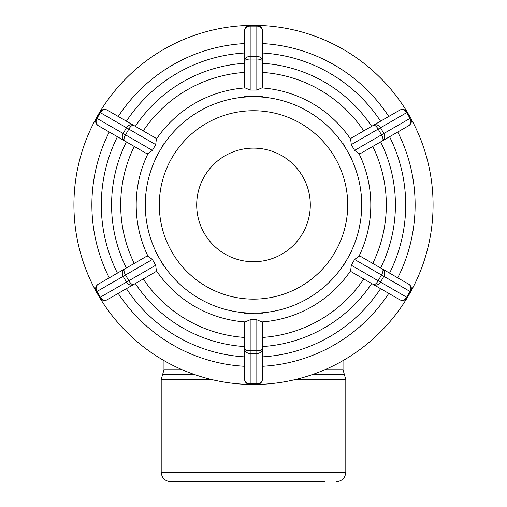 <?xml version="1.0" encoding="UTF-8"?>
<svg xmlns="http://www.w3.org/2000/svg" width="507" height="507" viewBox="0 0 507 507"><rect width="100%" height="100%" fill="white"/><g stroke="black" fill="none" stroke-linecap="round" stroke-linejoin="round"><path stroke-width="0.76" d="M253.5 261.726A56.797 56.797 0 0 1 204.315 176.525A56.797 56.797 0 0 1 302.685 176.525A56.797 56.797 0 0 1 253.5 261.726M107.37 299.662A5.653 4.893 -120 0 1 100.304 297.216L99.645 297.596A5.653 5.653 0 0 0 107.37 299.662L133.55 284.547A5.653 2.18 -120 0 1 128.835 280.745L126.484 282.101A5.653 4.893 60 0 0 133.55 284.547L155.96 271.613L156.333 270.656A117.313 117.313 0 0 0 245.16 321.939L250.173 319.759L256.827 319.759L261.84 321.939L262.48 322.744L262.48 348.62A5.653 2.18 180 0 1 256.827 350.8L256.827 353.512A5.653 4.893 0 0 0 262.48 348.62L262.48 378.849A5.653 5.653 0 0 1 257.543 384.458A179.573 179.573 0 0 0 406.956 298.192M107.37 110.19A5.653 5.653 0 0 0 99.645 112.256L100.304 112.636A5.653 4.893 -60 0 1 107.37 110.19L133.55 125.305A5.653 4.893 120 0 0 126.484 127.751L128.835 129.108A5.653 2.18 -60 0 1 133.55 125.305L155.96 138.24L156.333 139.197L155.712 144.628L152.385 150.389L147.993 153.646A117.313 117.313 0 0 0 147.993 256.206L146.979 256.06L124.57 268.995A5.653 4.893 60 0 0 123.157 276.34L125.508 274.984A5.653 2.18 -120 0 1 124.57 268.995L98.39 284.11A5.653 4.893 -120 0 0 96.976 291.455L123.157 276.34L126.484 282.101L100.304 297.216L96.976 291.455L96.317 291.836L99.645 297.596M147.993 256.206L152.385 259.464L155.712 265.224L156.333 270.656M96 118.663A179.573 179.573 0 0 0 96 291.189A5.653 5.653 0 0 1 98.39 284.11M124.57 268.995L126.357 267.962A141.909 141.909 0 0 1 126.357 141.89M98.39 125.742A5.653 4.893 -60 0 1 96.976 118.397L96.317 118.017A5.653 5.653 0 0 0 98.39 125.742L124.57 140.857A5.653 2.18 -60 0 1 125.508 134.868L123.157 133.512A5.653 4.893 120 0 0 124.57 140.857L146.979 153.792L147.993 153.646M99.645 112.256L96.317 118.017M133.55 125.305L135.337 126.338A141.909 141.909 0 0 1 244.52 63.299M256.827 25.35L256.827 26.104A5.653 4.893 0 0 1 262.48 31.003A5.653 5.653 0 0 0 256.827 25.35L250.173 25.35A5.653 5.653 0 0 0 244.52 31.003L244.52 61.233A5.653 2.18 0 0 1 250.173 59.053L250.173 56.34A5.653 4.893 180 0 0 244.52 61.233L244.52 87.109L245.16 87.914A117.313 117.313 0 0 0 156.333 139.197M407.355 112.256A5.653 5.653 0 0 0 399.63 110.19A5.653 4.893 60 0 1 406.696 112.636L407.355 112.256L410.683 118.017L410.024 118.397A5.653 4.893 60 0 1 408.61 125.742L382.43 140.857A5.653 4.893 -120 0 0 383.843 133.512L381.492 134.868A5.653 2.18 60 0 1 382.43 140.857L360.021 153.792L359.007 153.646L354.615 150.389L351.288 144.628L350.667 139.197A117.313 117.313 0 0 0 261.84 87.914L262.48 87.109L262.48 61.233A5.653 4.893 180 0 0 256.827 56.34L256.827 59.053A5.653 2.18 0 0 1 262.48 61.233L262.48 31.003A5.653 5.653 0 0 0 257.543 25.394A179.573 179.573 0 0 1 406.956 111.66M261.84 87.914L256.827 90.088L250.173 90.088L245.16 87.914M100.044 111.66A179.573 179.573 0 0 1 249.457 25.394A5.653 5.653 0 0 0 244.52 31.003A5.653 4.893 0 0 1 250.173 26.104L250.173 25.35M262.48 61.233L262.48 72.419A132.809 132.809 0 0 1 363.766 130.895M399.63 110.19L373.45 125.305A5.653 2.18 60 0 1 378.165 129.108L380.516 127.751A5.653 4.893 -120 0 0 373.45 125.305L351.04 138.24L350.667 139.197M411 291.189A179.573 179.573 0 0 0 411 118.663A5.653 5.653 0 0 1 408.61 125.742M408.61 284.11A5.653 4.893 120 0 1 410.024 291.455L410.683 291.836A5.653 5.653 0 0 0 408.61 284.11L382.43 268.995A5.653 2.18 120 0 1 381.492 274.984L383.843 276.34A5.653 4.893 -60 0 0 382.43 268.995L360.021 256.06L359.007 256.206A117.313 117.313 0 0 0 359.007 153.646M261.84 321.939A117.313 117.313 0 0 0 350.667 270.656L351.04 271.613L373.45 284.547A5.653 4.893 -60 0 0 380.516 282.101L378.165 280.745A5.653 2.18 120 0 1 373.45 284.547L399.63 299.662A5.653 5.653 0 0 0 407.355 297.596L406.696 297.216A5.653 4.893 120 0 1 399.63 299.662M350.667 270.656L351.288 265.224L354.615 259.464L359.007 256.206M407.355 297.596L410.683 291.836M155.281 251.263L164.255 266.815M164.274 143.044L155.294 158.596M262.48 96.717L244.52 96.698M351.706 158.596L342.745 143.037M342.726 266.809L351.706 251.257M258.412 313.136L244.52 313.155L258.412 313.136M135.337 283.514A141.909 141.909 0 0 0 244.52 346.554L244.52 348.62A5.653 4.893 -0 0 0 250.173 353.512L250.173 350.8A5.653 2.18 180 0 1 244.52 348.62L244.52 322.744L245.16 321.939M118.239 293.388A161.619 161.619 0 0 0 244.52 366.295M380.586 288.667A152.195 152.195 0 0 1 262.48 356.858L262.48 366.295A161.619 161.619 0 0 0 388.761 293.388M397.742 277.836A161.619 161.619 0 0 0 397.742 132.016M388.761 116.464A161.619 161.619 0 0 0 262.48 43.558M244.52 43.558A161.619 161.619 0 0 0 118.239 116.464M100.044 298.192A179.573 179.573 0 0 0 249.457 384.458A5.653 5.653 0 0 1 244.52 378.849A5.653 5.653 0 0 0 250.173 384.502L256.827 384.502A5.653 5.653 0 0 0 262.48 378.849A5.653 4.893 180 0 1 256.827 383.742L256.827 384.502M262.48 366.295L262.48 378.849M250.173 384.502L250.173 383.742A5.653 4.893 180 0 1 244.52 378.849L244.52 348.62M244.52 313.136L262.48 313.136M253.5 299.13A94.207 94.207 0 0 0 335.083 157.823A94.207 94.207 0 0 0 171.917 157.823A94.207 94.207 0 0 0 253.5 299.13M109.259 132.016A161.619 161.619 0 0 0 109.259 277.836M295.289 379.572L345.799 379.572L345.799 472.232L161.201 472.232C161.758 477.949 164.902 481.092 170.625 481.65L324.499 481.65M155.712 265.224L128.835 280.745L125.508 274.984L152.385 259.464M152.385 150.389L125.508 134.868L128.835 129.108L155.712 144.628M126.484 127.751L123.157 133.512L96.976 118.397L100.304 112.636L126.484 127.751M250.173 90.088L250.173 59.053L256.827 59.053L256.827 90.088M256.827 56.34L250.173 56.34L250.173 26.104L256.827 26.104L256.827 56.34M351.288 144.628L378.165 129.108L381.492 134.868L354.615 150.389M383.843 133.512L380.516 127.751L406.696 112.636L410.024 118.397L383.843 133.512M354.615 259.464L381.492 274.984L378.165 280.745L351.288 265.224M380.516 282.101L383.843 276.34L410.024 291.455L406.696 297.216L380.516 282.101M155.63 251.098A108.213 108.213 0 0 1 253.5 96.717A108.213 108.213 0 0 1 347.213 259.033A108.213 108.213 0 0 1 155.63 251.098M244.52 337.434A132.809 132.809 0 0 1 143.234 278.958M363.766 278.958A132.809 132.809 0 0 1 262.48 337.434M372.746 146.447A132.809 132.809 0 0 1 372.746 263.406M143.234 130.895A132.809 132.809 0 0 1 244.52 72.419M262.48 346.554A141.909 141.909 0 0 0 371.663 283.514M380.643 267.962A141.909 141.909 0 0 0 380.643 141.89M371.663 126.338A141.909 141.909 0 0 0 262.48 63.299M244.52 356.858A152.195 152.195 0 0 1 126.414 288.667M389.566 136.738A152.195 152.195 0 0 1 389.566 273.115M262.48 52.994A152.195 152.195 0 0 1 380.586 121.186M126.414 121.186A152.195 152.195 0 0 1 244.52 52.994M256.827 319.759L256.827 350.8L250.173 350.8L250.173 319.759M250.173 353.512L256.827 353.512L256.827 383.742L250.173 383.742L250.173 353.512M134.254 263.406A132.809 132.809 0 0 1 134.254 146.447M117.434 273.115A152.195 152.195 0 0 1 117.434 136.738M182.197 369.742L163.97 369.742L161.201 379.572L211.711 379.572M343.03 360.591L343.03 369.742L324.803 369.742M312.147 374.654L344.411 374.654L343.03 369.742M162.589 374.654L194.853 374.654M345.799 472.232C345.242 477.949 342.098 481.092 336.375 481.65M161.201 379.572L161.201 472.232M163.97 360.591L163.97 369.742M345.799 379.572L344.411 374.654"/></g></svg>
